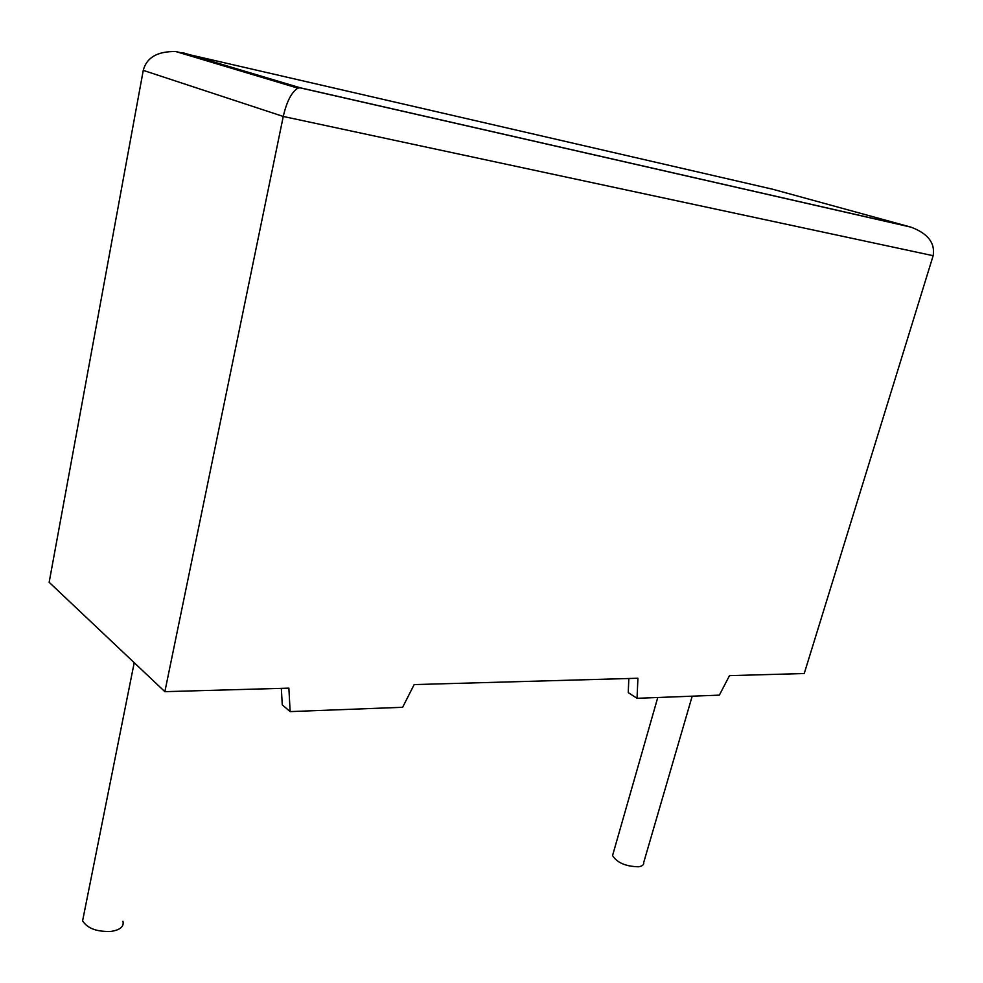 <?xml version="1.0" encoding="UTF-8"?>
<svg xmlns="http://www.w3.org/2000/svg" width="983" height="983" viewBox="0 0 983 983"><rect width="100%" height="100%" fill="white"/><g stroke="black" fill="none" stroke-linecap="round" stroke-linejoin="round"><path stroke-width="1.47" d="M83.752 915.087L82.597 920.813C87.376 928.456 96.912 931.982 111.202 931.393C120.258 929.893 124.165 926.527 122.949 921.28M692.192 696.185L643.73 862.423C644.074 864.77 642.329 866.22 638.483 866.773C625.704 866.465 617.066 862.73 612.556 855.554L613.306 852.937M909.533 226.754L910.971 227.147C927.903 233.499 935.288 243.01 933.15 255.703L804.229 673.527L729.497 675.64L719.347 695.141L637.033 698.299L637.918 678.245L414.15 684.586L402.637 707.293L290.145 711.606L288.867 688.137L164.861 691.663L283.264 116.461C286.68 101.568 291.546 92.119 297.861 88.151L300.184 87.782L909.533 226.754L772.798 189.264L175.785 51.546C157.452 51.239 146.614 57.518 143.26 70.371L49.15 582.292L164.861 691.663M281.335 688.358L282.268 704.86L290.145 711.606M628.825 678.503L628.248 692.622L637.033 698.299M933.15 255.703L283.264 116.461L143.26 70.371M183.219 52.812L300.184 87.782M82.597 920.813L134.216 662.689M612.556 855.554L657.762 697.5M910.971 227.147L299.668 87.745M175.785 51.546L297.861 88.151"/></g></svg>
